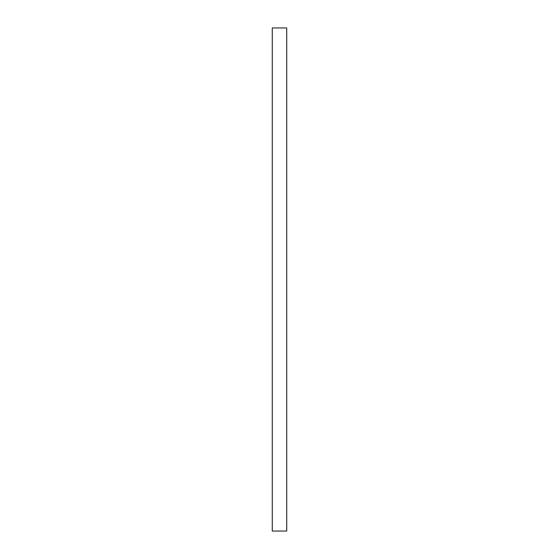 <?xml version="1.0" encoding="UTF-8"?>
<svg xmlns="http://www.w3.org/2000/svg" width="559" height="559" viewBox="0 0 559 559"><rect width="100%" height="100%" fill="white"/><g stroke="black" fill="none" stroke-linecap="round" stroke-linejoin="round"><path stroke-width="0.84" d="M272.275 27.95L286.725 27.95L286.725 531.05L272.275 531.05L272.275 27.95"/></g></svg>
